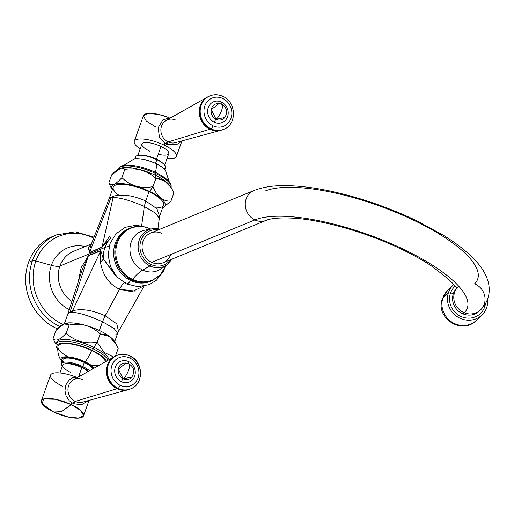 <?xml version="1.0" encoding="UTF-8"?>
<svg xmlns="http://www.w3.org/2000/svg" width="514" height="514" viewBox="0 0 514 514"><rect width="100%" height="100%" fill="white"/><g stroke="black" fill="none" stroke-linecap="round" stroke-linejoin="round"><path stroke-width="0.77" d="M94.062 237.166L75.288 231.801L56.514 234.885A50.231 45.354 67.6 0 0 32.446 260.701A50.231 45.354 -112.4 0 1 56.514 234.885L52.627 236.479A50.231 45.354 -112.4 0 0 28.566 262.301L32.446 260.701L28.566 262.301A50.231 45.354 -112.4 0 0 57.517 328.851A50.231 45.354 -112.4 0 1 28.566 262.301A50.231 45.354 -112.4 0 1 54.593 235.733M32.446 260.701A50.231 45.354 67.6 0 0 59.887 326.576A50.231 45.354 -112.4 0 1 32.446 260.701A4.568 1.388 19.7 0 1 35.877 260.964A4.568 1.388 -160.3 0 0 32.446 260.701M93.677 238.136A48.04 43.375 67.6 0 0 35.877 260.964A48.04 43.375 67.6 0 0 62.914 324.328A48.04 43.375 -112.4 0 1 35.877 260.964L51.349 265.327A34.008 30.705 67.6 0 0 69.261 309.608A34.008 30.705 67.6 0 1 51.349 265.327L35.877 260.964A48.04 43.375 -112.4 0 1 93.677 238.136M85.163 246.553A34.008 30.705 67.6 0 0 51.349 265.327A11.417 3.47 -160.3 0 0 59.92 265.982A28.54 25.771 -112.4 0 1 73.592 251.307A28.54 25.771 -112.4 0 0 59.92 265.982A11.417 3.47 19.7 0 1 51.349 265.327A34.008 30.705 67.6 0 1 85.163 246.553M71.928 301.397A28.54 25.771 -112.4 0 1 59.92 265.982L104.933 247.465A28.54 25.771 67.6 0 0 103.327 258.928L100.77 250.607L88.517 255.381L81.09 267.871L78.269 281.871L81.09 267.871L88.517 255.381A13.698 12.368 -112.4 0 1 88.421 255.676L82.317 269.4L88.421 255.676A13.698 12.368 67.6 0 0 88.517 255.381L100.77 250.607A13.698 12.632 -103.9 0 1 100.654 250.96L72.513 310.841C81.315 308.355 92.199 309.993 105.177 315.776L119.518 289.221A13.698 4.163 115.5 0 1 124.112 282.642A13.698 4.163 -64.5 0 0 119.518 289.221C109.225 284.454 102.858 275.433 100.416 262.153A13.698 7.35 164.4 0 0 103.327 258.928A28.54 25.771 -112.4 0 1 104.933 247.465L59.92 265.982A28.54 25.771 -112.4 0 0 71.928 301.397M91.235 244.054L73.592 251.307M159.16 218.077L155.434 213.104L144.305 206.48C131.308 200.775 120.912 197.755 113.125 197.421L102.061 247.022L89.584 252.438L90.098 248.198L91.466 243.784L90.098 248.198L89.584 252.438A13.698 12.368 -112.4 0 1 89.468 252.721A13.698 12.368 67.6 0 0 89.584 252.438L102.061 247.022A13.698 11.995 -118.3 0 1 101.939 247.35A13.698 11.995 61.7 0 0 102.061 247.022L109.643 236.382A13.698 0.533 -131.1 0 1 110.812 238.033L101.939 247.35L89.468 252.721L88.389 247.619L91.177 244.079L88.389 247.619L89.468 252.721L101.939 247.35L110.812 238.033A28.54 25.771 67.6 0 0 104.933 247.465A28.54 25.771 -112.4 0 1 110.812 238.033A13.698 0.533 48.9 0 0 109.643 236.382L102.061 247.022L113.125 197.421C120.912 197.755 131.308 200.775 144.305 206.48L141.665 225.787L144.305 206.48L145.732 201L156.95 208.735L159.565 216.317M109.122 246.418A42.238 12.837 -160.3 0 0 104.933 247.465A42.238 12.837 19.7 0 1 109.122 246.418M125.75 282.533A8.584 2.609 -64.5 0 0 126.412 283.863A8.584 2.609 -64.5 0 0 130.62 280.503A28.495 25.726 67.6 0 0 151.2 281.042M165.797 265.629L160.355 274.829L151.797 280.811A28.495 25.726 -112.4 0 1 131.802 280.014A28.495 25.726 67.6 0 0 151.797 280.811L150.615 281.293A28.495 25.726 -112.4 0 1 130.62 280.503L131.802 280.014A28.495 25.726 -112.4 0 1 114.821 253.421A28.495 25.726 -112.4 0 1 130.113 228.107A28.495 25.726 67.6 0 0 114.821 253.421A28.495 25.726 67.6 0 0 131.802 280.014L130.62 280.503A28.495 25.726 -112.4 0 1 113.645 253.91A28.495 25.726 -112.4 0 1 128.93 228.595A28.495 25.726 -112.4 0 1 129.528 228.357A28.495 25.726 67.6 0 0 113.633 253.556A28.495 25.726 67.6 0 0 130.62 280.503A8.584 2.609 115.5 0 1 126.412 283.863L137.874 286.703L149.336 284.608L156.474 280.201L163.124 271.797L164.499 268.751M150.57 229.038A2.878 0.874 -64.5 0 0 150.422 228.884A2.878 0.874 115.5 0 1 150.57 229.038A28.058 25.334 67.6 0 0 117.436 242.685A28.058 25.334 67.6 0 0 132.548 279.378A28.058 25.334 67.6 0 0 165.688 265.699A28.058 25.334 67.6 0 1 132.548 279.378A2.878 0.874 115.5 0 1 131.802 280.014A2.878 0.874 -64.5 0 0 132.548 279.378A45.662 13.884 115.5 0 1 142.693 270.081A21.363 19.288 -112.4 0 1 129.984 248.204A21.363 19.288 -112.4 0 1 144.839 230.156A21.363 19.288 -112.4 0 0 129.984 248.204A21.363 19.288 -112.4 0 0 142.693 270.081A45.662 13.884 -64.5 0 0 132.548 279.378A28.058 25.334 67.6 0 1 117.436 242.685A28.058 25.334 67.6 0 1 150.57 229.038A45.662 13.884 -64.5 0 0 150.583 229.071A45.662 13.884 115.5 0 1 150.57 229.038A28.058 25.334 67.6 0 1 150.621 229.064A28.058 25.334 67.6 0 0 150.57 229.038M160.818 268.989A21.363 19.288 -112.4 0 1 142.693 270.081L149.979 265.937A19.866 17.932 67.6 0 0 166.838 264.922A19.866 17.932 -112.4 0 1 149.979 265.937L142.693 270.081A21.363 19.288 -112.4 0 0 160.818 268.989L166.838 264.922L172.222 259.024M159.918 229.225A19.866 17.932 67.6 0 0 151.977 228.807A19.866 17.932 67.6 0 0 138.163 245.596A19.866 17.932 67.6 0 0 149.979 265.937A19.866 17.932 -112.4 0 1 138.163 245.596A19.866 17.932 -112.4 0 1 151.977 228.807A19.866 17.932 -112.4 0 1 159.918 229.225M158.241 229.919A18.453 16.66 67.6 0 0 140.348 242.685A18.453 16.66 67.6 0 0 150.949 264.459A1.413 0.43 115.5 0 1 149.979 265.937A1.413 0.43 -64.5 0 0 150.949 264.459A18.453 16.66 67.6 0 0 170.507 259.731A18.453 16.66 -112.4 0 1 150.949 264.459A18.453 16.66 -112.4 0 1 140.348 242.685A18.453 16.66 -112.4 0 1 158.241 229.919M162.051 233.452A16.12 14.553 67.6 0 0 143.02 241.291A16.12 14.553 67.6 0 0 151.694 262.365A16.12 14.553 67.6 0 0 170.725 254.539M266.252 220.339A16.12 14.553 -112.4 0 1 266.181 220.371L163.009 262.815A16.12 14.553 -112.4 0 1 151.694 262.365L254.873 219.921A16.12 14.553 67.6 0 0 266.181 220.371A16.12 14.553 -112.4 0 1 254.873 219.921L151.694 262.365A16.12 14.553 -112.4 0 1 142.089 247.324A16.12 14.553 -112.4 0 1 150.743 233.003L253.916 190.553A16.12 14.553 67.6 0 0 245.268 204.874A16.12 14.553 67.6 0 0 254.873 219.921A16.12 14.553 -112.4 0 1 245.268 204.874A16.12 14.553 -112.4 0 1 253.916 190.553C264.023 186.653 276.191 185.053 290.423 185.76C301.236 186.184 313.02 187.649 325.767 190.148C356.787 196.406 387.164 206.641 416.893 220.859L443.145 235.149C458.141 244.311 469.777 253.749 478.039 263.457C482.987 269.169 486.405 275.44 488.3 282.27C490.793 292.8 488.216 302.014 480.571 309.903A16.12 15.182 -133.8 0 1 464.238 312.73A117.95 35.839 -160.3 0 0 394.122 244.927A117.95 35.839 -160.3 0 0 254.873 219.921A117.95 35.839 19.7 0 1 394.122 244.927A117.95 35.839 19.7 0 1 464.238 312.73A16.12 15.182 -133.8 0 1 456.464 288.72A16.12 15.182 46.2 0 0 464.238 312.73L463.024 313.9A16.12 15.182 -133.8 0 1 453.438 293.378A16.12 15.182 -133.8 0 1 456.355 288.508A16.12 15.182 46.2 0 0 453.438 293.378L450.534 293.019A18.633 17.547 -133.8 0 1 454.98 286.311A18.633 17.547 46.2 0 0 450.534 293.019A18.633 17.547 46.2 0 0 461.604 316.733A18.633 17.547 46.2 0 0 484.644 307.031L483.796 306.267L484.644 307.031A18.633 17.547 46.2 0 0 485.467 303.755A18.633 17.547 -133.8 0 1 484.644 307.031A18.633 17.547 -133.8 0 1 461.604 316.733A18.633 17.547 -133.8 0 1 450.534 293.019L453.438 293.378A16.12 15.182 46.2 0 0 463.024 313.9L464.238 312.73A16.12 15.182 46.2 0 0 480.571 309.903A16.12 15.182 46.2 0 0 474.589 283.812A117.95 35.839 -160.3 0 0 404.479 216.015A117.95 35.839 -160.3 0 0 265.224 191.002M480.571 309.903L479.356 311.073A16.12 15.182 -133.8 0 1 463.024 313.9A16.12 15.182 46.2 0 0 479.947 310.469M486.591 307.828A20.753 19.551 -133.8 0 1 460.923 318.641A20.753 19.551 -133.8 0 1 448.587 292.215A20.753 19.551 -133.8 0 1 453.695 284.608A20.753 19.551 46.2 0 0 453.219 285.045A20.753 19.551 46.2 0 0 448.587 292.215A20.753 19.551 46.2 0 0 456.946 316.495A20.753 19.551 46.2 0 0 481.959 314.998A20.753 19.551 46.2 0 0 486.591 307.828A20.753 19.551 46.2 0 0 487.619 299.18A20.753 19.551 -133.8 0 1 486.591 307.828M443.062 297.522L448.587 292.215L443.062 297.522A20.753 19.551 -133.8 0 1 447.694 290.352A20.753 19.551 46.2 0 0 443.062 297.522A18.266 5.551 -160.3 0 0 442.586 298.236A18.266 5.551 19.7 0 1 443.062 297.522A20.753 19.551 46.2 0 0 451.421 321.796A20.753 19.551 46.2 0 0 476.427 320.306A20.753 19.551 -133.8 0 1 451.421 321.796A20.753 19.551 -133.8 0 1 443.062 297.522M116.408 276.269L103.327 258.928L115.348 275.414M143.033 286.394L131.867 291.734L119.518 289.221C109.225 284.454 102.858 275.433 100.416 262.153L100.654 250.96L88.421 255.676L70.058 311.947L72.513 310.841L100.654 250.96A13.698 12.632 76.1 0 0 100.77 250.607L103.327 258.928A13.698 7.35 -15.6 0 1 100.416 262.153L100.654 250.96L88.421 255.676L70.058 311.947L72.513 310.841A13.698 11.783 -89.6 0 1 72.031 312.191L69.936 312.3A13.698 12.368 67.6 0 0 70.058 311.947A26.722 8.121 -160.3 0 0 67.842 313.983A26.722 8.121 -160.3 0 1 70.058 311.947A13.698 12.368 67.6 0 1 69.936 312.3L72.031 312.191A13.698 11.783 90.4 0 0 72.513 310.841C81.315 308.355 92.199 309.993 105.177 315.776L119.518 289.221L135.259 291.11M118.496 331.485L116.794 323.884L105.177 315.776L102.485 321.777C90.027 316.116 79.876 312.917 72.031 312.191C79.876 312.917 90.027 316.116 102.485 321.777L105.177 315.776L116.794 323.884L118.522 331.44L144.042 286.214M114.693 341.643L117.706 333.226L114.069 328.485L102.485 321.777L99.356 330.515L102.485 321.777L114.069 328.485L117.7 333.239L118.522 331.44M115.856 334.248L117.211 333.779M64.398 323.634L67.745 314.266A26.715 8.115 19.7 0 1 69.936 312.3A26.715 8.115 19.7 0 0 67.745 314.266L82.317 269.4M116.37 344.753L114.821 341.861A28.386 8.629 19.7 0 0 99.844 330.74L100.191 334.094L99.844 330.74A28.386 8.629 19.7 0 0 64.154 323.724A28.386 8.629 19.7 0 0 64.07 323.762A28.386 8.629 19.7 0 1 99.844 330.74A28.386 8.629 19.7 0 1 115.213 342.748M100.191 334.094C91.736 325.767 81.379 322.753 69.114 325.06L63.98 323.801L56.013 330.451L53.077 338.642L56.013 330.451C62.284 323.338 66.647 321.539 69.114 325.06L66.177 333.252L69.114 325.06C81.379 322.753 91.736 325.767 100.191 334.094L97.262 342.285L100.191 334.094L109.36 336.445L116.119 344.296L118.175 348.511C114.082 338.385 108.088 333.58 100.191 334.094M55.75 343.943L53.077 338.642C55.711 341.681 60.08 339.889 66.177 333.252C74.806 341.103 85.17 344.11 97.262 342.285L103.931 352.238L113.067 356.742L103.931 352.238L97.262 342.285A22.834 6.939 115.5 0 1 93.721 347.233A22.834 6.939 -64.5 0 0 97.262 342.285C85.17 344.11 74.806 341.103 66.177 333.252C60.08 339.889 55.711 341.681 53.077 338.642L55.634 343.763M115.47 356.067L118.175 348.511L115.47 356.067M108.929 359.742A27.743 8.43 -160.3 0 0 93.721 347.233A27.743 8.43 19.7 0 1 108.929 359.742M108.043 360.243A27.743 8.43 -160.3 0 0 93.15 348.826L93.721 347.233L93.15 348.826A27.743 8.43 19.7 0 1 108.043 360.243M106.295 361.233A26.323 7.999 -160.3 0 0 92.135 350.33A1.413 0.43 -64.5 0 0 93.15 348.826A1.413 0.43 115.5 0 1 92.135 350.33A26.323 7.999 19.7 0 1 106.295 361.233M57.754 349.34A26.323 7.999 19.7 0 1 65.374 343.011A26.323 7.999 19.7 0 1 92.135 350.33A26.323 7.999 -160.3 0 0 65.374 343.011A26.323 7.999 -160.3 0 0 57.754 349.34M90.805 365.011A25.115 7.633 -160.3 0 0 98.347 365.737M62.104 361.869L61.603 361.226C58.583 356.857 57.35 352.013 57.902 346.687A25.115 7.633 19.7 0 1 91.653 350.529A20.001 6.078 115.5 0 1 85.24 361.83A18.138 5.513 -160.3 0 0 66.736 356.787A18.138 5.513 -160.3 0 0 61.603 361.226A18.138 5.513 19.7 0 1 66.736 356.787A18.138 5.513 19.7 0 1 85.24 361.83A1.413 0.43 115.5 0 1 84.784 362.261A17.251 5.243 -160.3 0 0 67.308 357.461A17.251 5.243 -160.3 0 0 62.213 361.548A17.251 5.243 19.7 0 1 67.308 357.461A17.251 5.243 19.7 0 1 84.784 362.261A17.251 5.243 19.7 0 1 93.535 368.461A17.251 5.243 -160.3 0 0 84.784 362.261A1.413 0.43 -64.5 0 0 85.24 361.83A18.138 5.513 19.7 0 1 94.229 368.069A18.138 5.513 -160.3 0 0 85.24 361.83A20.001 6.078 -64.5 0 0 91.653 350.529A25.115 7.633 19.7 0 1 105.402 361.74A25.115 7.633 -160.3 0 0 91.653 350.529A25.115 7.633 -160.3 0 0 61.05 343.994A25.115 7.633 -160.3 0 0 68.021 356.851M57.767 349.828L55.904 346.423L56.007 344.014A27.743 8.43 19.7 0 1 93.15 348.826A27.743 8.43 -160.3 0 0 56.007 344.014L56.579 342.414A27.743 8.43 19.7 0 1 93.721 347.233A27.743 8.43 -160.3 0 0 56.424 343.262M61.417 363.79A15.979 4.857 -160.3 0 0 62.29 366.424A15.979 4.857 19.7 0 1 66.165 362.107A15.979 4.857 19.7 0 1 82.812 366.559A15.979 4.857 -160.3 0 0 61.417 363.79L62.881 359.691A15.979 4.857 19.7 0 1 84.283 362.466L82.812 366.559A15.979 4.857 19.7 0 1 89.487 370.748A15.979 4.857 -160.3 0 0 82.812 366.559L84.283 362.466A15.979 4.857 19.7 0 1 92.79 368.879A15.979 4.857 -160.3 0 0 84.283 362.466A15.979 4.857 -160.3 0 0 67.649 358.014A15.979 4.857 -160.3 0 0 63.742 362.312M81.765 366.99A13.345 4.054 -160.3 0 0 64.539 363.925A13.345 4.054 19.7 0 1 81.765 366.99L81.572 367.536L81.765 366.99A13.345 4.054 19.7 0 1 88.267 371.442A13.345 4.054 -160.3 0 0 81.765 366.99M59.952 372.952L62.734 365.184A14.27 4.337 19.7 0 1 81.842 367.658A14.27 4.337 19.7 0 1 88.01 371.59A14.27 4.337 -160.3 0 0 81.842 367.658A14.27 4.337 -160.3 0 0 63.903 364.13A14.27 4.337 -160.3 0 0 70.495 372.329M79.072 375.4A14.27 4.337 -160.3 0 0 80.653 375.753M81.842 367.658L78.552 376.846L81.842 367.658M53.899 412.112A22.372 6.798 -160.3 0 0 83.519 415.832A22.372 6.798 -160.3 0 0 71.35 404.627A22.372 6.798 -160.3 0 0 41.39 400.747L50.558 375.149A22.372 6.798 19.7 0 1 75.629 376.929A22.372 6.798 -160.3 0 0 51.451 374.012A22.372 6.798 -160.3 0 0 62.727 386.348M71.35 404.627L71.966 402.912L71.35 404.627L61.25 411.663L53.713 412.022L61.25 411.663L71.35 404.627L80.711 410.513L83.589 415.601L78.957 418.094L68.458 417.105L53.713 412.022L42.206 403.901L43.549 398.973L55.499 399.275L71.35 404.627M41.39 400.747A22.372 6.798 -160.3 0 0 53.559 411.952L52.222 411.29M73.483 402.128A2.146 0.655 -64.5 0 0 73.412 403.715A2.146 0.655 -64.5 0 0 75.192 401.428A2.146 0.655 115.5 0 1 73.412 403.715L81.54 404.749L88.447 400.554M82.979 379.679A12.124 10.948 67.6 0 0 68.664 385.571A12.124 10.948 67.6 0 0 75.192 401.428A12.124 10.948 -112.4 0 1 68.009 390.788A12.124 10.948 -112.4 0 1 73.361 379.878L114.301 356.703A18.016 16.268 67.6 0 0 106.34 372.913A18.016 16.268 67.6 0 0 117.019 388.725L75.192 401.428L117.019 388.725A18.016 16.268 67.6 0 0 127.928 389.818A18.016 16.268 67.6 0 0 128.192 389.74A18.016 16.268 -112.4 0 1 117.019 388.725L117.179 388.443L117.019 388.725A18.016 16.268 -112.4 0 1 106.334 372.759A18.016 16.268 -112.4 0 1 114.545 356.568A18.016 16.268 67.6 0 0 114.301 356.703M127.928 389.818L82.529 402.16A12.124 10.948 -112.4 0 1 75.192 401.428M129.971 355.9C143.528 361.528 144.241 384.086 130.729 388.86A18.08 16.326 -112.4 0 1 118.04 388.353A2.878 0.874 -64.5 0 0 120.109 385.307A15.208 13.73 67.6 0 0 138.06 377.912A15.208 13.73 67.6 0 0 129.875 358.027A15.208 13.73 67.6 0 0 111.923 365.422A15.208 13.73 67.6 0 0 120.109 385.307A2.878 0.874 115.5 0 1 118.04 388.353A18.08 16.326 -112.4 0 1 107.265 371.481A18.08 16.326 -112.4 0 1 116.967 355.412C121.278 353.728 125.615 353.895 129.971 355.9A2.878 0.874 115.5 0 1 129.875 358.027A2.878 0.874 -64.5 0 0 129.971 355.9A2.878 0.874 -64.5 0 0 129.656 355.919A18.08 16.326 67.6 0 0 116.967 355.412A18.08 16.326 67.6 0 0 107.265 371.481A18.08 16.326 67.6 0 0 118.04 388.353L117.481 388.584L118.04 388.353A18.08 16.326 67.6 0 0 130.729 388.86L130.164 389.092A18.08 16.326 -112.4 0 1 117.481 388.584A18.08 16.326 -112.4 0 1 106.706 371.712A18.08 16.326 -112.4 0 1 116.408 355.643A18.08 16.326 -112.4 0 1 116.684 355.534A18.08 16.326 67.6 0 0 106.7 371.545A18.08 16.326 67.6 0 0 117.481 388.584A18.08 16.326 67.6 0 0 130.447 388.969M130.729 388.86A18.08 16.326 67.6 0 0 140.438 373.087A18.08 16.326 67.6 0 0 130.164 356.17M120.109 385.307A15.208 13.73 -112.4 0 1 111.923 365.422A15.208 13.73 -112.4 0 1 129.875 358.027A15.208 13.73 -112.4 0 1 138.06 377.912A15.208 13.73 -112.4 0 1 120.109 385.307M121.388 381.729A11.224 10.132 67.6 0 0 134.636 376.274A11.224 10.132 67.6 0 0 128.596 361.599A11.224 10.132 67.6 0 0 115.342 367.054A11.224 10.132 67.6 0 0 121.388 381.729A11.224 10.132 67.6 0 0 134.636 376.274A11.224 10.132 67.6 0 0 128.596 361.599A2.878 0.874 -64.5 0 0 128.365 363.591A2.878 0.874 115.5 0 1 128.596 361.599A11.224 10.132 67.6 0 0 115.342 367.054A11.224 10.132 67.6 0 0 121.388 381.729A2.878 0.874 115.5 0 1 123.199 378.831A2.878 0.874 -64.5 0 0 121.388 381.729M131.841 377.025A8.404 7.588 -112.4 0 1 123.199 378.831A8.404 7.588 -112.4 0 1 118.329 369.142A8.404 7.588 -112.4 0 1 126.084 363.038A8.404 7.588 -112.4 0 1 128.603 363.751C129.913 364.124 129.92 366.264 128.622 370.17C127.087 374.179 125.281 377.064 123.199 378.831L118.329 369.142L126.084 363.038L128.603 363.751C129.913 364.124 129.92 366.264 128.622 370.17C127.087 374.179 125.281 377.064 123.199 378.831L131.841 377.025C135.105 371.68 134.128 367.279 128.911 363.828M159.16 218.045L155.434 213.104L144.305 206.48L145.732 201C133.229 195.455 122.505 193.849 113.568 196.168C122.505 193.849 133.229 195.455 145.732 201L149.041 191.761L145.732 201L156.937 208.729L159.571 216.304L157.92 228.756M113.125 197.421A13.698 10.948 72.8 0 0 113.568 196.168A13.698 10.948 -107.2 0 1 113.125 197.421L110.992 197.62A13.698 12.368 67.6 0 0 111.12 197.267L113.568 196.168L111.12 197.267A26.715 8.115 -160.3 0 0 108.936 199.239L108.827 199.516A26.722 8.121 19.7 0 1 110.992 197.62L113.125 197.421M89.584 252.438L110.992 197.62L89.584 252.438M91.466 243.784L108.827 199.516A26.722 8.121 19.7 0 1 110.992 197.62A13.698 12.368 67.6 0 0 111.12 197.267A26.715 8.115 -160.3 0 0 108.936 199.239L113.273 187.122A26.715 8.115 19.7 0 1 149.041 191.761A26.715 8.115 19.7 0 1 156.185 207.939M110.863 187.218L108.807 183.003C111.268 186.524 115.637 184.732 121.908 177.619C130.363 185.939 140.72 188.953 152.986 186.646L149.702 191.484A28.386 8.629 -160.3 0 1 162.822 207.791A28.386 8.629 -160.3 0 1 162.585 207.881A28.386 8.629 -160.3 0 0 149.702 191.484A28.386 8.629 -160.3 0 0 121.362 183.607A28.386 8.629 -160.3 0 0 112.29 189.872A28.386 8.629 -160.3 0 1 112.161 189.647L110.613 186.762M118.689 195.159A26.715 8.115 19.7 0 1 118.496 184.449A26.715 8.115 19.7 0 1 149.041 191.761A26.715 8.115 19.7 0 1 163.568 205.131L159.571 216.298M108.807 183.003L111.737 174.811L121.143 168.02L124.838 169.427C122.203 166.382 117.834 168.181 111.737 174.811L108.807 183.003C111.268 186.524 115.637 184.732 121.908 177.619L124.838 169.427C136.93 167.596 147.293 170.609 155.922 178.454A22.834 6.939 -64.5 0 0 155.312 175.21A22.834 6.939 115.5 0 1 155.922 178.454L164.12 180.568L171.348 187.751L173.899 192.872L170.969 201.064C163.073 201.572 157.078 196.766 152.986 186.646L155.922 178.454C147.293 170.609 136.93 167.596 124.838 169.427L121.908 177.619C130.363 185.939 140.72 188.953 152.986 186.646C157.078 196.766 163.073 201.572 170.969 201.064L173.899 192.872C169.639 183.228 163.645 178.422 155.922 178.454L152.986 186.646L149.702 191.484A28.386 8.629 -160.3 0 0 121.58 183.62A28.386 8.629 -160.3 0 0 112.161 189.647M162.912 207.752L170.969 201.064L162.822 207.791M169.164 184.873A27.743 8.43 -160.3 0 0 155.312 175.21A27.743 8.43 19.7 0 1 168.309 183.864L171.226 187.571M155.781 172.576A1.413 0.43 115.5 0 1 155.935 172.569A1.413 0.43 115.5 0 1 155.883 173.61L155.312 175.21L155.883 173.61A27.743 8.43 19.7 0 1 171.04 187.289A27.743 8.43 -160.3 0 0 155.883 173.61A1.413 0.43 -64.5 0 0 155.935 172.569A1.413 0.43 -64.5 0 0 155.781 172.576A26.323 7.999 19.7 0 1 156.025 172.691M155.883 173.61A27.743 8.43 -160.3 0 0 118.74 168.798A27.743 8.43 19.7 0 1 155.883 173.61M121.066 168.033L123.109 167.68A27.743 8.43 19.7 0 1 155.312 175.21A27.743 8.43 -160.3 0 0 121.773 167.93M156.16 163.754A18.138 5.513 19.7 0 1 165.379 170.288A18.138 5.513 -160.3 0 0 156.16 163.754A1.413 0.43 -64.5 0 0 156.063 163.606A1.413 0.43 -64.5 0 0 155.909 163.613A1.413 0.43 115.5 0 1 156.063 163.606A1.413 0.43 115.5 0 1 156.16 163.754A18.138 5.513 -160.3 0 0 133.993 159.051A18.138 5.513 19.7 0 1 156.16 163.754A20.001 6.078 115.5 0 1 155.414 172.325A20.001 6.078 -64.5 0 0 156.16 163.754M134.784 158.871L135.471 156.95A15.979 4.857 19.7 0 1 156.873 159.725L155.569 163.368L156.873 159.725A15.979 4.857 19.7 0 1 165.566 167.725L164.878 169.646M164.21 168.92A15.979 4.857 -160.3 0 0 156.873 159.725A15.979 4.857 -160.3 0 0 140.997 155.292A15.979 4.857 -160.3 0 0 135.76 158.736M146.702 156.153A13.345 4.054 19.7 0 1 156.115 159.34L156.115 159.34A13.345 4.054 -160.3 0 0 146.702 156.153M137.823 155.472L141.922 144.01A14.27 4.337 19.7 0 1 161.03 146.49L156.487 159.186A14.27 4.337 -160.3 0 0 140.232 155.273A14.27 4.337 19.7 0 1 156.487 159.186A14.27 4.337 19.7 0 1 162.957 163.413A14.27 4.337 -160.3 0 0 156.487 159.186L161.03 146.49A14.27 4.337 19.7 0 1 168.791 153.635L164.692 165.09M157.393 159.976A13.345 4.054 -160.3 0 0 156.115 159.34A13.345 4.054 19.7 0 1 157.393 159.976M140.161 148.944A22.372 6.798 19.7 0 1 138.073 139.121A22.372 6.798 19.7 0 1 164.255 145.166A22.372 6.798 19.7 0 1 176.488 155.074A22.372 6.798 19.7 0 1 167.031 158.563A22.372 6.798 -160.3 0 0 176.424 156.365A22.372 6.798 -160.3 0 0 164.255 145.166A22.372 6.798 -160.3 0 0 134.295 141.279A22.372 6.798 -160.3 0 0 140.161 148.944M158.261 154.226A14.27 4.337 -160.3 0 0 168.791 153.635A14.27 4.337 -160.3 0 0 161.03 146.49A14.27 4.337 -160.3 0 0 143.091 142.963A14.27 4.337 -160.3 0 0 149.683 151.155M164.885 143.406L164.255 145.166L164.885 143.406M134.295 141.279L143.457 115.682A22.372 6.798 19.7 0 1 168.463 117.436L158.524 114.41L148.026 113.421L143.393 115.913L146.265 121.002L155.633 126.887M175.897 120.173A12.124 10.948 67.6 0 0 161.582 126.065A12.124 10.948 67.6 0 0 168.11 141.922A2.146 0.655 115.5 0 1 166.33 144.209A2.146 0.655 -64.5 0 0 168.11 141.922L209.937 129.22A18.016 16.268 67.6 0 0 220.84 130.312A18.016 16.268 67.6 0 0 221.11 130.235A18.016 16.268 -112.4 0 1 209.937 129.22L168.11 141.922A12.124 10.948 -112.4 0 1 160.921 131.276A12.124 10.948 -112.4 0 1 166.279 120.372L207.219 97.197A18.016 16.268 67.6 0 0 199.259 113.401A18.016 16.268 67.6 0 0 209.937 129.22A18.016 16.268 -112.4 0 1 199.246 113.253A18.016 16.268 -112.4 0 1 207.463 97.062A18.016 16.268 67.6 0 0 207.219 97.197M166.401 142.622A2.146 0.655 -64.5 0 0 166.33 144.209L159.507 137.405L158.132 127.8L162.899 119.839L171.612 117.353M220.84 130.312L175.447 142.654A12.124 10.948 -112.4 0 1 168.11 141.922M222.89 96.394C218.534 94.383 214.197 94.223 209.885 95.906A18.08 16.326 -112.4 0 0 200.184 111.968A18.08 16.326 -112.4 0 0 210.958 128.847A2.878 0.874 115.5 0 0 213.021 125.795A15.208 13.73 -112.4 0 0 230.979 118.406A15.208 13.73 -112.4 0 0 222.793 98.521A15.208 13.73 67.6 0 0 204.835 105.91A15.208 13.73 67.6 0 0 213.021 125.795A15.208 13.73 -112.4 0 1 204.835 105.91A15.208 13.73 -112.4 0 1 222.793 98.521A2.878 0.874 115.5 0 0 222.89 96.394C236.446 102.016 237.16 124.581 223.641 129.355A18.08 16.326 -112.4 0 1 210.958 128.847A18.08 16.326 67.6 0 0 223.641 129.355L223.082 129.586A18.08 16.326 -112.4 0 1 210.393 129.078L210.958 128.847A2.878 0.874 -64.5 0 0 213.021 125.795A15.208 13.73 67.6 0 0 230.979 118.406A15.208 13.73 67.6 0 0 222.793 98.521A2.878 0.874 -64.5 0 0 222.89 96.394A2.878 0.874 -64.5 0 0 222.568 96.407A18.08 16.326 67.6 0 0 209.885 95.906A18.08 16.326 67.6 0 0 200.184 111.968A18.08 16.326 67.6 0 0 210.958 128.847L210.393 129.078A18.08 16.326 -112.4 0 1 199.618 112.2A18.08 16.326 -112.4 0 1 209.32 96.137A18.08 16.326 -112.4 0 1 209.603 96.028A18.08 16.326 67.6 0 0 199.618 112.039A18.08 16.326 67.6 0 0 210.393 129.078A18.08 16.326 67.6 0 0 223.359 129.464M221.515 102.093A11.224 10.132 67.6 0 0 208.26 107.548A11.224 10.132 67.6 0 0 214.306 122.223A11.224 10.132 67.6 0 0 227.554 116.768A11.224 10.132 67.6 0 0 221.515 102.093A11.224 10.132 67.6 0 0 208.26 107.548A11.224 10.132 67.6 0 0 214.306 122.223A2.878 0.874 115.5 0 1 216.118 119.325A8.404 7.588 -112.4 0 1 211.248 109.63A8.404 7.588 -112.4 0 1 219.003 103.526A8.404 7.588 -112.4 0 1 221.521 104.246C222.832 104.612 222.838 106.758 221.54 110.664C222.838 106.758 222.832 104.612 221.521 104.246L221.83 104.323C227.047 107.773 228.023 112.174 224.759 117.52A8.404 7.588 -112.4 0 1 216.118 119.325A2.878 0.874 -64.5 0 0 214.306 122.223A11.224 10.132 67.6 0 0 227.554 116.768A11.224 10.132 67.6 0 0 221.515 102.093A2.878 0.874 -64.5 0 0 221.277 104.085A2.878 0.874 115.5 0 1 221.515 102.093M224.759 117.52L216.118 119.325C218.193 117.558 219.998 114.673 221.54 110.664C219.998 114.673 218.193 117.558 216.118 119.325L211.248 109.63L219.003 103.526L221.83 104.323M147.627 227.734L136.422 225.183L125.275 227.31L115.978 233.819L109.99 243.636L108.126 255.22L110.587 266.856L116.974 276.892L126.412 283.863M150.743 229.045L150.422 228.884C143.599 225.742 136.833 225.479 130.113 228.107L128.93 228.595M159.957 229.212L151.977 228.807L144.839 230.156M266.181 220.371C273.435 217.017 295.987 216.979 316.656 221.232C333.528 224.367 351.101 229.225 369.36 235.804C393.319 244.58 413.783 254.462 430.751 265.455C449.294 279.211 458.058 287.435 457.03 290.121L457.03 290.108M457.036 287.808L458.257 286.639M481.959 314.998L476.427 320.306C462.022 335.732 434.375 317.62 442.586 298.236L447.694 290.352L453.219 285.045M89.05 400.387L83.519 415.832M73.412 403.715L69.223 400.663L66.043 395.677L64.982 390.826L65.445 386.303L66.73 383.129L69.686 379.576L72.725 377.739L78.693 376.858M116.408 355.643L116.967 355.412M91.479 243.752L91.158 244.086M170.976 187.501C172.299 183.35 167.288 178.371 155.935 172.569C148.058 168.881 140.316 166.504 132.708 165.444C120.539 164.339 119.935 166.883 118.74 168.798L118.702 168.907M123.79 165.424L133.993 159.051C139.744 158.042 147.107 159.565 156.063 163.606C160.554 165.752 163.658 167.982 165.379 170.288L169.215 181.686M181.969 140.881L176.424 156.365M168.496 117.43L158.524 114.41M181.358 141.048L179.694 142.719L176.655 144.562L166.33 144.209M209.885 95.906L209.32 96.137"/></g></svg>
